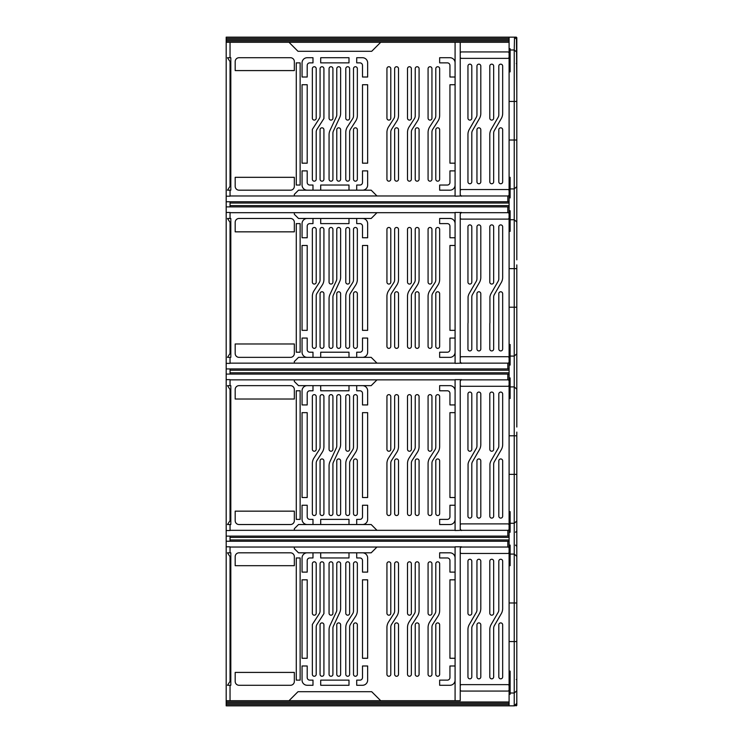 <?xml version="1.0" encoding="UTF-8"?>
<svg xmlns="http://www.w3.org/2000/svg" width="743" height="743" viewBox="0 0 743 743"><rect width="100%" height="100%" fill="white"/><g stroke="black" fill="none" stroke-linecap="round" stroke-linejoin="round"><path stroke-width="1.11" d="M516.812 478.093L516.812 520.982L514.24 523.267L510.125 523.267L510.125 532.248L509.094 532.248L509.094 641.553L516.812 641.553L516.812 556.368L516.812 599.257M514.509 705.841L509.094 705.85L509.094 641.553M509.094 532.248L509.094 37.15L226.188 37.15L226.188 39.723L509.094 39.723M509.094 602.972L516.812 602.972M509.094 435.797L516.812 435.797L516.812 556.368L514.24 554.083L514.24 693.015L510.125 693.015L510.125 671.133L509.094 671.133M516.812 435.797L516.812 432.082M516.812 310.918L516.812 389.193L514.24 386.908L514.24 474.378L516.812 474.378M509.094 268.622L514.24 268.622L514.24 356.092L516.812 353.807L516.812 264.907M516.812 143.743L516.812 222.018L514.24 219.733L514.24 268.622L516.812 268.622M509.094 101.447L514.24 101.447L514.24 188.917L516.812 186.632L516.812 52.214L514.24 49.985L514.24 101.447L516.812 101.447M516.812 97.732L516.812 37.661L516.301 37.15L516.301 38.181M516.812 645.268L516.784 703.686M514.24 705.85L514.24 693.015L516.812 690.786L516.812 703.277L514.24 705.85L516.812 705.339L516.812 641.553M509.094 565.683L510.125 565.683L510.125 554.083L514.24 554.083L514.24 474.378L509.094 474.378M509.094 545.102L510.125 545.102L510.125 554.083M509.094 398.508L510.125 398.508L510.125 386.908L514.24 386.908L514.24 356.092L510.125 356.092L510.125 344.492L509.094 344.492M510.125 523.267L510.125 511.667L509.094 511.667M509.094 377.927L510.125 377.927L510.125 386.908M510.125 356.092L510.125 365.073L509.094 365.073M509.094 307.203L516.812 307.203M509.094 231.333L510.125 231.333L510.125 219.733L514.24 219.733L514.24 188.917L510.125 188.917L510.125 177.317L509.094 177.317M509.094 210.752L510.125 210.752L510.125 219.733M510.125 188.917L510.125 197.898L509.094 197.898M509.094 140.028L516.812 140.028M514.509 37.159L514.24 49.985L510.125 49.985L510.125 71.867L509.094 71.867M509.094 48.722L510.125 48.722L510.125 49.985M509.094 694.278L510.125 694.278L510.125 693.015M509.094 705.85L226.188 705.85L226.188 39.723M516.812 50.013C516.812 35.803 516.812 35.803 516.812 50.013M516.784 39.314L514.24 37.15L516.301 37.15L509.094 37.15M516.812 594.205L516.812 556.368M516.812 520.982L516.812 483.145M516.812 692.987L516.812 650.32M516.812 427.03L516.812 389.193M516.812 353.807L516.812 315.97M516.812 259.855L516.812 222.018M516.812 186.632L516.812 148.795M516.812 92.68L516.469 37.559M471.805 628.225L471.805 676.919A1.932 1.932 0 0 1 469.873 678.842A1.932 1.932 0 0 1 467.951 676.919L467.951 629.6A10.291 10.291 0 0 1 469.325 624.454L476.263 612.446A5.145 5.145 0 0 0 476.95 609.873L476.95 561.179A1.932 1.932 0 0 1 478.882 559.247A1.932 1.932 0 0 1 480.805 561.179L480.805 608.498A10.291 10.291 0 0 1 479.43 613.644L472.492 625.652A5.145 5.145 0 0 0 471.805 628.225M509.094 552.179A1.282 1.282 0 0 1 507.813 553.461L461.514 553.461A1.282 1.282 0 0 1 460.233 552.179M460.233 685.919A1.282 1.282 0 0 1 461.514 684.628L507.813 684.628A1.282 1.282 0 0 1 509.094 685.919M476.95 624.835A1.932 1.932 0 0 1 478.882 622.903A1.932 1.932 0 0 1 480.805 624.835L480.805 676.919A1.932 1.932 0 0 1 478.882 678.842A1.932 1.932 0 0 1 476.95 676.919L476.95 624.835M494.355 625.652A5.145 5.145 0 0 0 493.668 628.225L493.668 676.919A1.932 1.932 0 0 1 491.736 678.842A1.932 1.932 0 0 1 489.804 676.919L489.804 629.6A10.291 10.291 0 0 1 491.188 624.454L498.116 612.446A5.145 5.145 0 0 0 498.813 609.873L498.813 561.179A1.932 1.932 0 0 1 500.736 559.247A1.932 1.932 0 0 1 502.667 561.179L502.667 608.498A10.291 10.291 0 0 1 501.293 613.644L494.355 625.652M498.813 676.919L498.813 624.835A1.932 1.932 0 0 1 500.736 622.903A1.932 1.932 0 0 1 502.667 624.835L502.667 676.919A1.932 1.932 0 0 1 500.736 678.842A1.932 1.932 0 0 1 498.813 676.919M471.805 613.263A1.932 1.932 0 0 1 469.873 615.185A1.932 1.932 0 0 1 467.951 613.263L467.951 561.179A1.932 1.932 0 0 1 469.873 559.247A1.932 1.932 0 0 1 471.805 561.179L471.805 613.263M489.804 613.263L489.804 561.179A1.932 1.932 0 0 1 491.736 559.247A1.932 1.932 0 0 1 493.668 561.179L493.668 613.263A1.932 1.932 0 0 1 491.736 615.185A1.932 1.932 0 0 1 489.804 613.263M455.087 700.705L455.087 546.811L461.514 546.811L460.233 548.12L460.233 700.705L226.188 700.705L460.233 700.705M509.094 689.773A1.282 1.282 0 0 1 507.813 691.064L461.514 691.064A1.282 1.282 0 0 1 460.233 689.773M226.188 546.811L230.042 546.811L230.042 552.82L227.469 552.82L230.042 556.674L230.042 681.415L227.469 685.278L230.042 685.278L230.042 700.705M455.087 665.988L449.942 665.988L449.942 677.56A2.573 2.573 0 0 1 447.37 680.133L439.652 680.133L439.652 685.278L449.942 685.278A5.145 5.145 0 0 0 455.087 680.133M356.714 685.278L362.5 685.278A5.145 5.145 0 0 0 367.646 680.133L367.646 665.988L362.5 665.988L362.5 677.56A2.573 2.573 0 0 1 359.928 680.133L356.714 680.133L356.714 685.278M320.707 685.278L348.996 685.278L348.996 680.133L320.707 680.133L320.707 685.278M307.203 685.278L312.989 685.278L312.989 680.133L309.775 680.133A2.573 2.573 0 0 1 307.203 677.56L307.203 665.988L302.057 665.988L302.057 680.133A5.145 5.145 0 0 0 307.203 685.278M239.042 685.278L290.485 685.278A3.854 3.854 0 0 0 294.339 681.415L294.339 672.415L235.187 672.415L235.187 681.415A3.854 3.854 0 0 0 239.042 685.278M230.042 685.278L230.813 685.278L230.813 552.82L230.042 552.82M230.042 547.034L455.087 547.034M461.514 546.811L461.514 547.034A1.282 1.282 0 0 0 460.233 548.315A1.282 1.282 0 0 1 461.514 547.034L507.813 547.034A1.282 1.282 0 0 1 509.094 548.315M226.188 541.248L509.094 541.248M230.042 541.248L230.042 536.102L226.188 536.102M509.094 536.102L230.042 536.102M226.188 379.636L230.042 379.636L230.042 385.645L230.813 385.645L230.813 524.53L230.042 524.53L230.042 530.539L226.188 530.539M507.813 536.102L507.813 530.316A1.282 1.282 0 0 0 509.094 529.035A1.282 1.282 0 0 1 507.813 530.316L461.514 530.316A1.282 1.282 0 0 1 460.233 529.035A1.282 1.282 0 0 0 461.514 530.316L455.087 530.539L455.087 379.636L461.514 379.636L460.233 380.945L460.233 529.23L461.514 530.539M455.087 530.316L230.042 530.316M312.989 385.645L312.989 390.79L309.775 390.79A2.573 2.573 0 0 0 307.203 393.363L307.203 404.935L302.057 404.935L302.057 390.79A5.145 5.145 0 0 1 307.203 385.645M320.707 385.645L320.707 390.79L348.996 390.79L348.996 385.645M356.714 385.645L356.714 390.79L359.928 390.79A2.573 2.573 0 0 1 362.5 393.363L362.5 404.935L367.646 404.935L367.646 390.79A5.145 5.145 0 0 0 362.5 385.645M455.087 404.935L449.942 404.935L449.942 393.363A2.573 2.573 0 0 0 447.37 390.79L439.652 390.79L439.652 385.645L449.942 385.645A5.145 5.145 0 0 1 455.087 390.79M455.087 412.653L449.942 412.653L449.942 497.522L455.087 497.522M455.087 505.24L449.942 505.24L449.942 516.812A2.573 2.573 0 0 1 447.37 519.385L439.652 519.385L439.652 524.53L449.942 524.53A5.145 5.145 0 0 0 455.087 519.385M356.714 524.53L356.714 519.385L359.928 519.385A2.573 2.573 0 0 0 362.5 516.812L362.5 505.24L367.646 505.24L367.646 519.385A5.145 5.145 0 0 1 362.5 524.53M348.996 524.53L348.996 519.385L320.707 519.385L320.707 524.53M312.989 524.53L312.989 519.385L309.775 519.385A2.573 2.573 0 0 1 307.203 516.812L307.203 505.24L302.057 505.24L302.057 519.385A5.145 5.145 0 0 0 307.203 524.53M330.031 461.477L336.3 448.038A5.145 5.145 0 0 0 336.783 445.865L336.783 396.576A1.932 1.932 0 0 1 338.706 394.644A1.932 1.932 0 0 1 340.638 396.576L340.638 444.351A10.291 10.291 0 0 1 339.672 448.698L333.403 462.137A5.145 5.145 0 0 0 332.92 464.31L332.92 513.599A1.932 1.932 0 0 1 330.988 515.531A1.932 1.932 0 0 1 329.065 513.599L329.065 465.824A10.291 10.291 0 0 1 330.031 461.477M336.783 460.874L336.783 513.599A1.932 1.932 0 0 0 338.706 515.531A1.932 1.932 0 0 0 340.638 513.599L340.638 460.874A1.932 1.932 0 0 0 338.706 458.942A1.932 1.932 0 0 0 336.783 460.874M290.485 524.53L239.042 524.53A3.854 3.854 0 0 1 235.187 520.676L235.187 511.156L294.339 511.156L294.339 520.676A3.854 3.854 0 0 1 290.485 524.53M235.187 399.019L294.339 399.019L294.339 389.499A3.854 3.854 0 0 0 290.485 385.645L239.042 385.645A3.854 3.854 0 0 0 235.187 389.499L235.187 399.019M316.202 449.301A1.932 1.932 0 0 1 314.27 451.233A1.932 1.932 0 0 1 312.348 449.301L312.348 396.576A1.932 1.932 0 0 1 314.27 394.644A1.932 1.932 0 0 1 316.202 396.576L316.202 449.301M320.066 460.874A1.932 1.932 0 0 1 321.988 458.942A1.932 1.932 0 0 1 323.92 460.874L323.92 513.599A1.932 1.932 0 0 1 321.988 515.531A1.932 1.932 0 0 1 320.066 513.599L320.066 460.874M317.02 460.381A5.145 5.145 0 0 0 316.202 463.168L316.202 513.599A1.932 1.932 0 0 1 314.27 515.531A1.932 1.932 0 0 1 312.348 513.599L312.348 463.548A10.291 10.291 0 0 1 313.983 457.985L319.249 449.794A5.145 5.145 0 0 0 320.066 447.007L320.066 396.576A1.932 1.932 0 0 1 321.988 394.644A1.932 1.932 0 0 1 323.92 396.576L323.92 446.627A10.291 10.291 0 0 1 322.286 452.19L317.02 460.381M302.057 412.653L302.057 497.522L307.203 497.522L307.203 412.653L302.057 412.653M362.5 412.653L362.5 497.522L367.646 497.522L367.646 412.653L362.5 412.653M350.455 460.381A5.145 5.145 0 0 0 349.637 463.168L349.637 513.599A1.932 1.932 0 0 1 347.705 515.531A1.932 1.932 0 0 1 345.783 513.599L345.783 463.548A10.291 10.291 0 0 1 347.418 457.985L352.684 449.794A5.145 5.145 0 0 0 353.501 447.007L353.501 396.576A1.932 1.932 0 0 1 355.423 394.644A1.932 1.932 0 0 1 357.355 396.576L357.355 446.627A10.291 10.291 0 0 1 355.721 452.19L350.455 460.381M353.501 460.874A1.932 1.932 0 0 1 355.423 458.942A1.932 1.932 0 0 1 357.355 460.874L357.355 513.599A1.932 1.932 0 0 1 355.423 515.531A1.932 1.932 0 0 1 353.501 513.599L353.501 460.874M391.607 460.381A5.145 5.145 0 0 0 390.79 463.168L390.79 513.599A1.932 1.932 0 0 1 388.858 515.531A1.932 1.932 0 0 1 386.936 513.599L386.936 463.548A10.291 10.291 0 0 1 388.561 457.985L393.827 449.794A5.145 5.145 0 0 0 394.644 447.007L394.644 396.576A1.932 1.932 0 0 1 396.576 394.644A1.932 1.932 0 0 1 398.508 396.576L398.508 446.627A10.291 10.291 0 0 1 396.873 452.19L391.607 460.381M394.644 460.874A1.932 1.932 0 0 1 396.576 458.942A1.932 1.932 0 0 1 398.508 460.874L398.508 513.599A1.932 1.932 0 0 1 396.576 515.531A1.932 1.932 0 0 1 394.644 513.599L394.644 460.874M412.179 460.381A5.145 5.145 0 0 0 411.362 463.168L411.362 513.599A1.932 1.932 0 0 1 409.439 515.531A1.932 1.932 0 0 1 407.508 513.599L407.508 463.548A10.291 10.291 0 0 1 409.142 457.985L414.408 449.794A5.145 5.145 0 0 0 415.226 447.007L415.226 396.576A1.932 1.932 0 0 1 417.148 394.644A1.932 1.932 0 0 1 419.08 396.576L419.08 446.627A10.291 10.291 0 0 1 417.445 452.19L412.179 460.381M415.226 460.874A1.932 1.932 0 0 1 417.148 458.942A1.932 1.932 0 0 1 419.08 460.874L419.08 513.599A1.932 1.932 0 0 1 417.148 515.531A1.932 1.932 0 0 1 415.226 513.599L415.226 460.874M432.76 460.381A5.145 5.145 0 0 0 431.943 463.168L431.943 513.599A1.932 1.932 0 0 1 430.011 515.531A1.932 1.932 0 0 1 428.079 513.599L428.079 463.548A10.291 10.291 0 0 1 429.714 457.985L434.98 449.794A5.145 5.145 0 0 0 435.797 447.007L435.797 396.576A1.932 1.932 0 0 1 437.729 394.644A1.932 1.932 0 0 1 439.652 396.576L439.652 446.627A10.291 10.291 0 0 1 438.026 452.19L432.76 460.381M435.797 460.874L435.797 513.599A1.932 1.932 0 0 0 437.729 515.531A1.932 1.932 0 0 0 439.652 513.599L439.652 460.874A1.932 1.932 0 0 0 437.729 458.942A1.932 1.932 0 0 0 435.797 460.874M349.637 449.301A1.932 1.932 0 0 1 347.705 451.233A1.932 1.932 0 0 1 345.783 449.301L345.783 396.576A1.932 1.932 0 0 1 347.705 394.644A1.932 1.932 0 0 1 349.637 396.576L349.637 449.301M390.79 449.301A1.932 1.932 0 0 1 388.858 451.233A1.932 1.932 0 0 1 386.936 449.301L386.936 396.576A1.932 1.932 0 0 1 388.858 394.644A1.932 1.932 0 0 1 390.79 396.576L390.79 449.301M411.362 449.301A1.932 1.932 0 0 1 409.439 451.233A1.932 1.932 0 0 1 407.508 449.301L407.508 396.576A1.932 1.932 0 0 1 409.439 394.644A1.932 1.932 0 0 1 411.362 396.576L411.362 449.301M431.943 449.301A1.932 1.932 0 0 1 430.011 451.233A1.932 1.932 0 0 1 428.079 449.301L428.079 396.576A1.932 1.932 0 0 1 430.011 394.644A1.932 1.932 0 0 1 431.943 396.576L431.943 449.301M329.065 396.576L329.065 449.301A1.932 1.932 0 0 0 330.988 451.233A1.932 1.932 0 0 0 332.92 449.301L332.92 396.576A1.932 1.932 0 0 0 330.988 394.644A1.932 1.932 0 0 0 329.065 396.576M376.97 530.316L371.184 524.53L298.51 524.53L294.339 528.7L294.339 530.316M230.042 385.645L227.469 385.645L230.042 389.499L230.042 520.676L227.469 524.53L230.042 524.53M294.339 379.859L294.339 381.475L298.51 385.645L371.184 385.645L376.97 379.859M509.094 385.004A1.282 1.282 0 0 1 507.813 386.286L461.514 386.286A1.282 1.282 0 0 1 460.233 385.004M460.233 525.171A1.282 1.282 0 0 1 461.514 523.889L507.813 523.889A1.282 1.282 0 0 1 509.094 525.171M471.805 489.804L471.805 464.087A5.145 5.145 0 0 1 472.492 461.691L479.43 449.682A10.291 10.291 0 0 0 480.805 444.537L480.805 394.004A1.932 1.932 0 0 0 478.882 392.072A1.932 1.932 0 0 0 476.95 394.004L476.95 445.911A5.145 5.145 0 0 1 476.263 448.484L469.325 460.493A10.291 10.291 0 0 0 468.062 464.087L468.062 489.804A10.291 10.291 0 0 0 467.951 491.355L467.951 516.171A1.932 1.932 0 0 0 469.873 518.103A1.932 1.932 0 0 0 471.805 516.171L471.805 489.981A5.145 5.145 0 0 1 471.805 489.804M476.95 460.874A1.932 1.932 0 0 1 478.882 458.942A1.932 1.932 0 0 1 480.805 460.874L480.805 516.171A1.932 1.932 0 0 1 478.882 518.103A1.932 1.932 0 0 1 476.95 516.171L476.95 460.874M493.668 489.804L493.668 464.087A5.145 5.145 0 0 1 494.355 461.691L501.293 449.682A10.291 10.291 0 0 0 502.667 444.537L502.667 394.004A1.932 1.932 0 0 0 500.736 392.072A1.932 1.932 0 0 0 498.813 394.004L498.813 445.911A5.145 5.145 0 0 1 498.116 448.484L491.188 460.493A10.291 10.291 0 0 0 489.925 464.087L489.925 489.804A10.291 10.291 0 0 0 489.804 491.355L489.804 516.171A1.932 1.932 0 0 0 491.736 518.103A1.932 1.932 0 0 0 493.668 516.171L493.668 489.981A5.145 5.145 0 0 1 493.668 489.804M498.813 460.874L498.813 516.171A1.932 1.932 0 0 0 500.736 518.103A1.932 1.932 0 0 0 502.667 516.171L502.667 460.874A1.932 1.932 0 0 0 500.736 458.942A1.932 1.932 0 0 0 498.813 460.874M471.805 449.301A1.932 1.932 0 0 1 469.873 451.233A1.932 1.932 0 0 1 467.951 449.301L467.951 394.004A1.932 1.932 0 0 1 469.873 392.072A1.932 1.932 0 0 1 471.805 394.004L471.805 449.301M493.668 449.301A1.932 1.932 0 0 1 491.736 451.233A1.932 1.932 0 0 1 489.804 449.301L489.804 394.004A1.932 1.932 0 0 1 491.736 392.072A1.932 1.932 0 0 1 493.668 394.004L493.668 449.301M461.514 379.636L461.514 379.859A1.282 1.282 0 0 0 460.233 381.14A1.282 1.282 0 0 1 461.514 379.859L507.813 379.859A1.282 1.282 0 0 1 509.094 381.14M230.042 379.859L455.087 379.859M226.188 374.073L509.094 374.073M230.042 374.073L230.042 368.927L226.188 368.927M509.094 368.927L230.042 368.927M226.188 212.461L230.042 212.461L230.042 218.47L230.813 218.47L230.813 357.355L230.042 357.355L230.042 363.364L226.188 363.364M507.813 368.927L507.813 363.141A1.282 1.282 0 0 0 509.094 361.86A1.282 1.282 0 0 1 507.813 363.141L461.514 363.141A1.282 1.282 0 0 1 460.233 361.86A1.282 1.282 0 0 0 461.514 363.141L455.087 363.364L455.087 212.461L461.514 212.461L460.233 213.77L460.233 362.055L461.514 363.364M455.087 363.141L230.042 363.141M312.989 218.47L312.989 223.615L309.775 223.615A2.573 2.573 0 0 0 307.203 226.188L307.203 237.76L302.057 237.76L302.057 223.615A5.145 5.145 0 0 1 307.203 218.47M320.707 218.47L320.707 223.615L348.996 223.615L348.996 218.47M356.714 218.47L356.714 223.615L359.928 223.615A2.573 2.573 0 0 1 362.5 226.188L362.5 237.76L367.646 237.76L367.646 223.615A5.145 5.145 0 0 0 362.5 218.47M455.087 237.76L449.942 237.76L449.942 226.188A2.573 2.573 0 0 0 447.37 223.615L439.652 223.615L439.652 218.47L449.942 218.47A5.145 5.145 0 0 1 455.087 223.615M455.087 245.478L449.942 245.478L449.942 330.347L455.087 330.347M455.087 338.065L449.942 338.065L449.942 349.637A2.573 2.573 0 0 1 447.37 352.21L439.652 352.21L439.652 357.355L449.942 357.355A5.145 5.145 0 0 0 455.087 352.21M356.714 357.355L356.714 352.21L359.928 352.21A2.573 2.573 0 0 0 362.5 349.637L362.5 338.065L367.646 338.065L367.646 352.21A5.145 5.145 0 0 1 362.5 357.355M348.996 357.355L348.996 352.21L320.707 352.21L320.707 357.355M312.989 357.355L312.989 352.21L309.775 352.21A2.573 2.573 0 0 1 307.203 349.637L307.203 338.065L302.057 338.065L302.057 352.21A5.145 5.145 0 0 0 307.203 357.355M330.031 294.302L336.3 280.863A5.145 5.145 0 0 0 336.783 278.69L336.783 229.401A1.932 1.932 0 0 1 338.706 227.469A1.932 1.932 0 0 1 340.638 229.401L340.638 277.176A10.291 10.291 0 0 1 339.672 281.523L333.403 294.962A5.145 5.145 0 0 0 332.92 297.135L332.92 346.424A1.932 1.932 0 0 1 330.988 348.356A1.932 1.932 0 0 1 329.065 346.424L329.065 298.649A10.291 10.291 0 0 1 330.031 294.302M336.783 293.699L336.783 346.424A1.932 1.932 0 0 0 338.706 348.356A1.932 1.932 0 0 0 340.638 346.424L340.638 293.699A1.932 1.932 0 0 0 338.706 291.767A1.932 1.932 0 0 0 336.783 293.699M290.485 357.355L239.042 357.355A3.854 3.854 0 0 1 235.187 353.501L235.187 343.981L294.339 343.981L294.339 353.501A3.854 3.854 0 0 1 290.485 357.355M235.187 231.844L294.339 231.844L294.339 222.324A3.854 3.854 0 0 0 290.485 218.47L239.042 218.47A3.854 3.854 0 0 0 235.187 222.324L235.187 231.844M316.202 282.126A1.932 1.932 0 0 1 314.27 284.058A1.932 1.932 0 0 1 312.348 282.126L312.348 229.401A1.932 1.932 0 0 1 314.27 227.469A1.932 1.932 0 0 1 316.202 229.401L316.202 282.126M320.066 293.699A1.932 1.932 0 0 1 321.988 291.767A1.932 1.932 0 0 1 323.92 293.699L323.92 346.424A1.932 1.932 0 0 1 321.988 348.356A1.932 1.932 0 0 1 320.066 346.424L320.066 293.699M317.02 293.206A5.145 5.145 0 0 0 316.202 295.993L316.202 346.424A1.932 1.932 0 0 1 314.27 348.356A1.932 1.932 0 0 1 312.348 346.424L312.348 296.373A10.291 10.291 0 0 1 313.983 290.81L319.249 282.619A5.145 5.145 0 0 0 320.066 279.832L320.066 229.401A1.932 1.932 0 0 1 321.988 227.469A1.932 1.932 0 0 1 323.92 229.401L323.92 279.452A10.291 10.291 0 0 1 322.286 285.015L317.02 293.206M302.057 245.478L302.057 330.347L307.203 330.347L307.203 245.478L302.057 245.478M362.5 245.478L362.5 330.347L367.646 330.347L367.646 245.478L362.5 245.478M350.455 293.206A5.145 5.145 0 0 0 349.637 295.993L349.637 346.424A1.932 1.932 0 0 1 347.705 348.356A1.932 1.932 0 0 1 345.783 346.424L345.783 296.373A10.291 10.291 0 0 1 347.418 290.81L352.684 282.619A5.145 5.145 0 0 0 353.501 279.832L353.501 229.401A1.932 1.932 0 0 1 355.423 227.469A1.932 1.932 0 0 1 357.355 229.401L357.355 279.452A10.291 10.291 0 0 1 355.721 285.015L350.455 293.206M353.501 293.699A1.932 1.932 0 0 1 355.423 291.767A1.932 1.932 0 0 1 357.355 293.699L357.355 346.424A1.932 1.932 0 0 1 355.423 348.356A1.932 1.932 0 0 1 353.501 346.424L353.501 293.699M391.607 293.206A5.145 5.145 0 0 0 390.79 295.993L390.79 346.424A1.932 1.932 0 0 1 388.858 348.356A1.932 1.932 0 0 1 386.936 346.424L386.936 296.373A10.291 10.291 0 0 1 388.561 290.81L393.827 282.619A5.145 5.145 0 0 0 394.644 279.832L394.644 229.401A1.932 1.932 0 0 1 396.576 227.469A1.932 1.932 0 0 1 398.508 229.401L398.508 279.452A10.291 10.291 0 0 1 396.873 285.015L391.607 293.206M394.644 293.699A1.932 1.932 0 0 1 396.576 291.767A1.932 1.932 0 0 1 398.508 293.699L398.508 346.424A1.932 1.932 0 0 1 396.576 348.356A1.932 1.932 0 0 1 394.644 346.424L394.644 293.699M412.179 293.206A5.145 5.145 0 0 0 411.362 295.993L411.362 346.424A1.932 1.932 0 0 1 409.439 348.356A1.932 1.932 0 0 1 407.508 346.424L407.508 296.373A10.291 10.291 0 0 1 409.142 290.81L414.408 282.619A5.145 5.145 0 0 0 415.226 279.832L415.226 229.401A1.932 1.932 0 0 1 417.148 227.469A1.932 1.932 0 0 1 419.08 229.401L419.08 279.452A10.291 10.291 0 0 1 417.445 285.015L412.179 293.206M415.226 293.699A1.932 1.932 0 0 1 417.148 291.767A1.932 1.932 0 0 1 419.08 293.699L419.08 346.424A1.932 1.932 0 0 1 417.148 348.356A1.932 1.932 0 0 1 415.226 346.424L415.226 293.699M432.76 293.206A5.145 5.145 0 0 0 431.943 295.993L431.943 346.424A1.932 1.932 0 0 1 430.011 348.356A1.932 1.932 0 0 1 428.079 346.424L428.079 296.373A10.291 10.291 0 0 1 429.714 290.81L434.98 282.619A5.145 5.145 0 0 0 435.797 279.832L435.797 229.401A1.932 1.932 0 0 1 437.729 227.469A1.932 1.932 0 0 1 439.652 229.401L439.652 279.452A10.291 10.291 0 0 1 438.026 285.015L432.76 293.206M435.797 293.699L435.797 346.424A1.932 1.932 0 0 0 437.729 348.356A1.932 1.932 0 0 0 439.652 346.424L439.652 293.699A1.932 1.932 0 0 0 437.729 291.767A1.932 1.932 0 0 0 435.797 293.699M349.637 282.126A1.932 1.932 0 0 1 347.705 284.058A1.932 1.932 0 0 1 345.783 282.126L345.783 229.401A1.932 1.932 0 0 1 347.705 227.469A1.932 1.932 0 0 1 349.637 229.401L349.637 282.126M390.79 282.126A1.932 1.932 0 0 1 388.858 284.058A1.932 1.932 0 0 1 386.936 282.126L386.936 229.401A1.932 1.932 0 0 1 388.858 227.469A1.932 1.932 0 0 1 390.79 229.401L390.79 282.126M411.362 282.126A1.932 1.932 0 0 1 409.439 284.058A1.932 1.932 0 0 1 407.508 282.126L407.508 229.401A1.932 1.932 0 0 1 409.439 227.469A1.932 1.932 0 0 1 411.362 229.401L411.362 282.126M431.943 282.126A1.932 1.932 0 0 1 430.011 284.058A1.932 1.932 0 0 1 428.079 282.126L428.079 229.401A1.932 1.932 0 0 1 430.011 227.469A1.932 1.932 0 0 1 431.943 229.401L431.943 282.126M329.065 229.401L329.065 282.126A1.932 1.932 0 0 0 330.988 284.058A1.932 1.932 0 0 0 332.92 282.126L332.92 229.401A1.932 1.932 0 0 0 330.988 227.469A1.932 1.932 0 0 0 329.065 229.401M376.97 363.141L371.184 357.355L298.51 357.355L294.339 361.525L294.339 363.141M230.042 218.47L227.469 218.47L230.042 222.324L230.042 353.501L227.469 357.355L230.042 357.355M294.339 212.684L294.339 214.3L298.51 218.47L371.184 218.47L376.97 212.684M509.094 217.829A1.282 1.282 0 0 1 507.813 219.111L461.514 219.111A1.282 1.282 0 0 1 460.233 217.829M460.233 357.996A1.282 1.282 0 0 1 461.514 356.714L507.813 356.714A1.282 1.282 0 0 1 509.094 357.996M471.805 322.629L471.805 296.912A5.145 5.145 0 0 1 472.492 294.516L479.43 282.507A10.291 10.291 0 0 0 480.805 277.362L480.805 226.829A1.932 1.932 0 0 0 478.882 224.897A1.932 1.932 0 0 0 476.95 226.829L476.95 278.736A5.145 5.145 0 0 1 476.263 281.309L469.325 293.318A10.291 10.291 0 0 0 468.062 296.912L468.062 322.629A10.291 10.291 0 0 0 467.951 324.18L467.951 348.996A1.932 1.932 0 0 0 469.873 350.928A1.932 1.932 0 0 0 471.805 348.996L471.805 322.806A5.145 5.145 0 0 1 471.805 322.629M476.95 293.699A1.932 1.932 0 0 1 478.882 291.767A1.932 1.932 0 0 1 480.805 293.699L480.805 348.996A1.932 1.932 0 0 1 478.882 350.928A1.932 1.932 0 0 1 476.95 348.996L476.95 293.699M493.668 322.629L493.668 296.912A5.145 5.145 0 0 1 494.355 294.516L501.293 282.507A10.291 10.291 0 0 0 502.667 277.362L502.667 226.829A1.932 1.932 0 0 0 500.736 224.897A1.932 1.932 0 0 0 498.813 226.829L498.813 278.736A5.145 5.145 0 0 1 498.116 281.309L491.188 293.318A10.291 10.291 0 0 0 489.925 296.912L489.925 322.629A10.291 10.291 0 0 0 489.804 324.18L489.804 348.996A1.932 1.932 0 0 0 491.736 350.928A1.932 1.932 0 0 0 493.668 348.996L493.668 322.806A5.145 5.145 0 0 1 493.668 322.629M498.813 293.699L498.813 348.996A1.932 1.932 0 0 0 500.736 350.928A1.932 1.932 0 0 0 502.667 348.996L502.667 293.699A1.932 1.932 0 0 0 500.736 291.767A1.932 1.932 0 0 0 498.813 293.699M471.805 282.126A1.932 1.932 0 0 1 469.873 284.058A1.932 1.932 0 0 1 467.951 282.126L467.951 226.829A1.932 1.932 0 0 1 469.873 224.897A1.932 1.932 0 0 1 471.805 226.829L471.805 282.126M493.668 282.126A1.932 1.932 0 0 1 491.736 284.058A1.932 1.932 0 0 1 489.804 282.126L489.804 226.829A1.932 1.932 0 0 1 491.736 224.897A1.932 1.932 0 0 1 493.668 226.829L493.668 282.126M461.514 212.461L461.514 212.684A1.282 1.282 0 0 0 460.233 213.965A1.282 1.282 0 0 1 461.514 212.684L507.813 212.684A1.282 1.282 0 0 1 509.094 213.965M230.042 212.684L455.087 212.684M226.188 206.898L509.094 206.898M230.042 206.898L230.042 201.752L226.188 201.752M509.094 201.752L230.042 201.752M230.042 42.295L230.042 57.722L230.813 57.722L230.813 190.18L230.042 190.18L230.042 196.189L226.188 196.189M507.813 201.752L507.813 195.966A1.282 1.282 0 0 0 509.094 194.685A1.282 1.282 0 0 1 507.813 195.966L461.514 195.966A1.282 1.282 0 0 1 460.233 194.685A1.282 1.282 0 0 0 461.514 195.966L455.087 196.189L455.087 42.295M455.087 195.966L230.042 195.966M455.087 77.012L449.942 77.012L449.942 65.44A2.573 2.573 0 0 0 447.37 62.867L439.652 62.867L439.652 57.722L449.942 57.722A5.145 5.145 0 0 1 455.087 62.867M455.087 84.73L449.942 84.73L449.942 163.172L455.087 163.172M455.087 170.89L449.942 170.89L449.942 182.462A2.573 2.573 0 0 1 447.37 185.035L439.652 185.035L439.652 190.18L449.942 190.18A5.145 5.145 0 0 0 455.087 185.035M356.714 190.18L356.714 185.035L359.928 185.035A2.573 2.573 0 0 0 362.5 182.462L362.5 170.89L367.646 170.89L367.646 185.035A5.145 5.145 0 0 1 362.5 190.18M348.996 190.18L348.996 185.035L320.707 185.035L320.707 190.18M312.989 190.18L312.989 185.035L309.775 185.035A2.573 2.573 0 0 1 307.203 182.462L307.203 170.89L302.057 170.89L302.057 185.035A5.145 5.145 0 0 0 307.203 190.18M330.031 130.341L336.3 116.911A5.145 5.145 0 0 0 336.783 114.728L336.783 68.653A1.932 1.932 0 0 1 338.706 66.731A1.932 1.932 0 0 1 340.638 68.653L340.638 113.215A10.291 10.291 0 0 1 339.672 117.561L333.403 131A5.145 5.145 0 0 0 332.92 133.173L332.92 179.249A1.932 1.932 0 0 1 330.988 181.181A1.932 1.932 0 0 1 329.065 179.249L329.065 134.687A10.291 10.291 0 0 1 330.031 130.341M336.783 129.737L336.783 179.249A1.932 1.932 0 0 0 338.706 181.181A1.932 1.932 0 0 0 340.638 179.249L340.638 129.737A1.932 1.932 0 0 0 338.706 127.815A1.932 1.932 0 0 0 336.783 129.737M290.485 190.18L239.042 190.18A3.854 3.854 0 0 1 235.187 186.326L235.187 177.317L294.339 177.317L294.339 186.326A3.854 3.854 0 0 1 290.485 190.18M235.187 70.585L294.339 70.585L294.339 61.585A3.854 3.854 0 0 0 290.485 57.722L239.042 57.722A3.854 3.854 0 0 0 235.187 61.585L235.187 70.585M302.057 62.867A5.145 5.145 0 0 1 307.203 57.722L312.989 57.722L312.989 62.867L309.775 62.867A2.573 2.573 0 0 0 307.203 65.44L307.203 77.012L302.057 77.012L302.057 62.867M312.348 68.653L312.348 118.165A1.932 1.932 0 0 0 314.27 120.097A1.932 1.932 0 0 0 316.202 118.165L316.202 68.653A1.932 1.932 0 0 0 314.27 66.731A1.932 1.932 0 0 0 312.348 68.653M320.066 129.737L320.066 179.249A1.932 1.932 0 0 0 321.988 181.181A1.932 1.932 0 0 0 323.92 179.249L323.92 129.737A1.932 1.932 0 0 0 321.988 127.815A1.932 1.932 0 0 0 320.066 129.737M312.348 129.384L312.348 179.249A1.932 1.932 0 0 0 314.27 181.181A1.932 1.932 0 0 0 316.202 179.249L316.202 132.031A5.145 5.145 0 0 1 317.02 129.254L323.92 118.518L323.92 68.653A1.932 1.932 0 0 0 321.988 66.731A1.932 1.932 0 0 0 320.066 68.653L320.066 115.871A5.145 5.145 0 0 1 319.249 118.657L312.348 129.384M302.057 84.73L302.057 163.172L307.203 163.172L307.203 84.73L302.057 84.73M320.707 62.867L348.996 62.867L348.996 57.722L320.707 57.722L320.707 62.867M345.783 132.412L345.783 179.249A1.932 1.932 0 0 0 347.705 181.181A1.932 1.932 0 0 0 349.637 179.249L349.637 132.031A5.145 5.145 0 0 1 350.455 129.254L355.721 121.053A10.291 10.291 0 0 0 357.355 115.499L357.355 68.653A1.932 1.932 0 0 0 355.423 66.731A1.932 1.932 0 0 0 353.501 68.653L353.501 115.871A5.145 5.145 0 0 1 352.684 118.657L347.418 126.849A10.291 10.291 0 0 0 345.783 132.412M353.501 129.737L353.501 179.249A1.932 1.932 0 0 0 355.423 181.181A1.932 1.932 0 0 0 357.355 179.249L357.355 129.737A1.932 1.932 0 0 0 355.423 127.815A1.932 1.932 0 0 0 353.501 129.737M362.5 84.73L362.5 163.172L367.646 163.172L367.646 84.73L362.5 84.73M386.936 132.412L386.936 179.249A1.932 1.932 0 0 0 388.858 181.181A1.932 1.932 0 0 0 390.79 179.249L390.79 132.031A5.145 5.145 0 0 1 391.607 129.254L396.873 121.053A10.291 10.291 0 0 0 398.508 115.499L398.508 68.653A1.932 1.932 0 0 0 396.576 66.731A1.932 1.932 0 0 0 394.644 68.653L394.644 115.871A5.145 5.145 0 0 1 393.827 118.657L388.561 126.849A10.291 10.291 0 0 0 386.936 132.412M394.644 129.737L394.644 179.249A1.932 1.932 0 0 0 396.576 181.181A1.932 1.932 0 0 0 398.508 179.249L398.508 129.737A1.932 1.932 0 0 0 396.576 127.815A1.932 1.932 0 0 0 394.644 129.737M407.508 132.412L407.508 179.249A1.932 1.932 0 0 0 409.439 181.181A1.932 1.932 0 0 0 411.362 179.249L411.362 132.031A5.145 5.145 0 0 1 412.179 129.254L417.445 121.053A10.291 10.291 0 0 0 419.08 115.499L419.08 68.653A1.932 1.932 0 0 0 417.148 66.731A1.932 1.932 0 0 0 415.226 68.653L415.226 115.871A5.145 5.145 0 0 1 414.408 118.657L409.142 126.849A10.291 10.291 0 0 0 407.508 132.412M415.226 129.737L415.226 179.249A1.932 1.932 0 0 0 417.148 181.181A1.932 1.932 0 0 0 419.08 179.249L419.08 129.737A1.932 1.932 0 0 0 417.148 127.815A1.932 1.932 0 0 0 415.226 129.737M428.079 132.412L428.079 179.249A1.932 1.932 0 0 0 430.011 181.181A1.932 1.932 0 0 0 431.943 179.249L431.943 132.031A5.145 5.145 0 0 1 432.76 129.254L438.026 121.053A10.291 10.291 0 0 0 439.652 115.499L439.652 68.653A1.932 1.932 0 0 0 437.729 66.731A1.932 1.932 0 0 0 435.797 68.653L435.797 115.871A5.145 5.145 0 0 1 434.98 118.657L429.714 126.849A10.291 10.291 0 0 0 428.079 132.412M435.797 129.737L435.797 179.249A1.932 1.932 0 0 0 437.729 181.181A1.932 1.932 0 0 0 439.652 179.249L439.652 129.737A1.932 1.932 0 0 0 437.729 127.815A1.932 1.932 0 0 0 435.797 129.737M345.783 68.653L345.783 118.165A1.932 1.932 0 0 0 347.705 120.097A1.932 1.932 0 0 0 349.637 118.165L349.637 68.653A1.932 1.932 0 0 0 347.705 66.731A1.932 1.932 0 0 0 345.783 68.653M386.936 68.653L386.936 118.165A1.932 1.932 0 0 0 388.858 120.097A1.932 1.932 0 0 0 390.79 118.165L390.79 68.653A1.932 1.932 0 0 0 388.858 66.731A1.932 1.932 0 0 0 386.936 68.653M407.508 68.653L407.508 118.165A1.932 1.932 0 0 0 409.439 120.097A1.932 1.932 0 0 0 411.362 118.165L411.362 68.653A1.932 1.932 0 0 0 409.439 66.731A1.932 1.932 0 0 0 407.508 68.653M428.079 68.653L428.079 118.165A1.932 1.932 0 0 0 430.011 120.097A1.932 1.932 0 0 0 431.943 118.165L431.943 68.653A1.932 1.932 0 0 0 430.011 66.731A1.932 1.932 0 0 0 428.079 68.653M362.5 65.44A2.573 2.573 0 0 0 359.928 62.867L356.714 62.867L356.714 57.722L362.5 57.722A5.145 5.145 0 0 1 367.646 62.867L367.646 77.012L362.5 77.012L362.5 65.44M329.065 68.653L329.065 118.165A1.932 1.932 0 0 0 330.988 120.097A1.932 1.932 0 0 0 332.92 118.165L332.92 68.653A1.932 1.932 0 0 0 330.988 66.731A1.932 1.932 0 0 0 329.065 68.653M376.97 195.966L371.184 190.18L298.51 190.18L294.339 194.35L294.339 195.966M230.042 57.722L227.469 57.722L230.042 61.585L230.042 186.326L227.469 190.18L230.042 190.18M460.233 42.295L460.233 194.88L461.514 196.189M509.094 57.081A1.282 1.282 0 0 1 507.813 58.372L461.514 58.372A1.282 1.282 0 0 1 460.233 57.081M460.233 190.821A1.282 1.282 0 0 1 461.514 189.539L507.813 189.539A1.282 1.282 0 0 1 509.094 190.821M476.95 129.737L476.95 181.821A1.932 1.932 0 0 0 478.882 183.753A1.932 1.932 0 0 0 480.805 181.821L480.805 129.737A1.932 1.932 0 0 0 478.882 127.815A1.932 1.932 0 0 0 476.95 129.737M489.804 134.502L489.804 181.821A1.932 1.932 0 0 0 491.736 183.753A1.932 1.932 0 0 0 493.668 181.821L493.668 133.127A5.145 5.145 0 0 1 494.355 130.554L501.293 118.546A10.291 10.291 0 0 0 502.667 113.4L502.667 66.081A1.932 1.932 0 0 0 500.736 64.158A1.932 1.932 0 0 0 498.813 66.081L498.813 114.775A5.145 5.145 0 0 1 498.116 117.348L491.188 129.356A10.291 10.291 0 0 0 489.804 134.502M498.813 129.737L498.813 181.821A1.932 1.932 0 0 0 500.736 183.753A1.932 1.932 0 0 0 502.667 181.821L502.667 129.737A1.932 1.932 0 0 0 500.736 127.815A1.932 1.932 0 0 0 498.813 129.737M467.951 134.502L467.951 181.821A1.932 1.932 0 0 0 469.873 183.753A1.932 1.932 0 0 0 471.805 181.821L471.805 133.127A5.145 5.145 0 0 1 472.492 130.554L479.43 118.546A10.291 10.291 0 0 0 480.805 113.4L480.805 66.081A1.932 1.932 0 0 0 478.882 64.158A1.932 1.932 0 0 0 476.95 66.081L476.95 114.775A5.145 5.145 0 0 1 476.263 117.348L469.325 129.356A10.291 10.291 0 0 0 467.951 134.502M467.951 66.081L467.951 118.165A1.932 1.932 0 0 0 469.873 120.097A1.932 1.932 0 0 0 471.805 118.165L471.805 66.081A1.932 1.932 0 0 0 469.873 64.158A1.932 1.932 0 0 0 467.951 66.081M489.804 66.081L489.804 118.165A1.932 1.932 0 0 0 491.736 120.097A1.932 1.932 0 0 0 493.668 118.165L493.668 66.081A1.932 1.932 0 0 0 491.736 64.158A1.932 1.932 0 0 0 489.804 66.081M460.233 53.227A1.282 1.282 0 0 1 461.514 51.936L507.813 51.936A1.282 1.282 0 0 1 509.094 53.227M226.188 42.295L509.094 42.295M288.999 42.295L297.999 51.295L371.704 51.295L380.704 42.295M296.271 62.867L296.271 185.035L300.126 185.035L300.126 62.867L296.271 62.867M300.126 223.615L296.271 223.615L296.271 352.21L300.126 352.21L300.126 223.615M300.126 390.79L296.271 390.79L296.271 519.385L300.126 519.385L300.126 390.79M312.989 552.82L312.989 557.965L309.775 557.965A2.573 2.573 0 0 0 307.203 560.538L307.203 572.11L302.057 572.11L302.057 557.965A5.145 5.145 0 0 1 307.203 552.82M348.996 552.82L348.996 557.965L320.707 557.965L320.707 552.82M362.5 552.82A5.145 5.145 0 0 1 367.646 557.965L367.646 572.11L362.5 572.11L362.5 560.538A2.573 2.573 0 0 0 359.928 557.965L356.714 557.965L356.714 552.82M455.087 572.11L449.942 572.11L449.942 560.538A2.573 2.573 0 0 0 447.37 557.965L439.652 557.965L439.652 552.82L449.942 552.82A5.145 5.145 0 0 1 455.087 557.965M455.087 658.27L449.942 658.27L449.942 579.828L455.087 579.828M330.031 625.439L336.3 612A5.145 5.145 0 0 0 336.783 609.827L336.783 563.751A1.932 1.932 0 0 1 338.706 561.819A1.932 1.932 0 0 1 340.638 563.751L340.638 608.313A10.291 10.291 0 0 1 339.672 612.659L333.403 626.089A5.145 5.145 0 0 0 332.92 628.272L332.92 674.347A1.932 1.932 0 0 1 330.988 676.269A1.932 1.932 0 0 1 329.065 674.347L329.065 629.785A10.291 10.291 0 0 1 330.031 625.439M336.783 674.347L336.783 624.835A1.932 1.932 0 0 1 338.706 622.903A1.932 1.932 0 0 1 340.638 624.835L340.638 674.347A1.932 1.932 0 0 1 338.706 676.269A1.932 1.932 0 0 1 336.783 674.347M329.065 613.263L329.065 563.751A1.932 1.932 0 0 1 330.988 561.819A1.932 1.932 0 0 1 332.92 563.751L332.92 613.263A1.932 1.932 0 0 1 330.988 615.185A1.932 1.932 0 0 1 329.065 613.263M316.202 613.263A1.932 1.932 0 0 1 314.27 615.185A1.932 1.932 0 0 1 312.348 613.263L312.348 563.751A1.932 1.932 0 0 1 314.27 561.819A1.932 1.932 0 0 1 316.202 563.751L316.202 613.263M320.066 624.835A1.932 1.932 0 0 1 321.988 622.903A1.932 1.932 0 0 1 323.92 624.835L323.92 674.347A1.932 1.932 0 0 1 321.988 676.269A1.932 1.932 0 0 1 320.066 674.347L320.066 624.835M317.02 624.343A5.145 5.145 0 0 0 316.202 627.129L316.202 674.347A1.932 1.932 0 0 1 314.27 676.269A1.932 1.932 0 0 1 312.348 674.347L312.348 624.482L319.249 613.746A5.145 5.145 0 0 0 320.066 610.969L320.066 563.751A1.932 1.932 0 0 1 321.988 561.819A1.932 1.932 0 0 1 323.92 563.751L323.92 613.616L317.02 624.343M302.057 579.828L307.203 579.828L307.203 658.27L302.057 658.27L302.057 579.828M350.455 624.343A5.145 5.145 0 0 0 349.637 627.129L349.637 674.347A1.932 1.932 0 0 1 347.705 676.269A1.932 1.932 0 0 1 345.783 674.347L345.783 627.501A10.291 10.291 0 0 1 347.418 621.947L352.684 613.746A5.145 5.145 0 0 0 353.501 610.969L353.501 563.751A1.932 1.932 0 0 1 355.423 561.819A1.932 1.932 0 0 1 357.355 563.751L357.355 610.588A10.291 10.291 0 0 1 355.721 616.151L350.455 624.343M353.501 624.835A1.932 1.932 0 0 1 355.423 622.903A1.932 1.932 0 0 1 357.355 624.835L357.355 674.347A1.932 1.932 0 0 1 355.423 676.269A1.932 1.932 0 0 1 353.501 674.347L353.501 624.835M362.5 579.828L367.646 579.828L367.646 658.27L362.5 658.27L362.5 579.828M391.607 624.343A5.145 5.145 0 0 0 390.79 627.129L390.79 674.347A1.932 1.932 0 0 1 388.858 676.269A1.932 1.932 0 0 1 386.936 674.347L386.936 627.501A10.291 10.291 0 0 1 388.561 621.947L393.827 613.746A5.145 5.145 0 0 0 394.644 610.969L394.644 563.751A1.932 1.932 0 0 1 396.576 561.819A1.932 1.932 0 0 1 398.508 563.751L398.508 610.588A10.291 10.291 0 0 1 396.873 616.151L391.607 624.343M394.644 624.835A1.932 1.932 0 0 1 396.576 622.903A1.932 1.932 0 0 1 398.508 624.835L398.508 674.347A1.932 1.932 0 0 1 396.576 676.269A1.932 1.932 0 0 1 394.644 674.347L394.644 624.835M412.179 624.343A5.145 5.145 0 0 0 411.362 627.129L411.362 674.347A1.932 1.932 0 0 1 409.439 676.269A1.932 1.932 0 0 1 407.508 674.347L407.508 627.501A10.291 10.291 0 0 1 409.142 621.947L414.408 613.746A5.145 5.145 0 0 0 415.226 610.969L415.226 563.751A1.932 1.932 0 0 1 417.148 561.819A1.932 1.932 0 0 1 419.08 563.751L419.08 610.588A10.291 10.291 0 0 1 417.445 616.151L412.179 624.343M415.226 624.835A1.932 1.932 0 0 1 417.148 622.903A1.932 1.932 0 0 1 419.08 624.835L419.08 674.347A1.932 1.932 0 0 1 417.148 676.269A1.932 1.932 0 0 1 415.226 674.347L415.226 624.835M432.76 624.343A5.145 5.145 0 0 0 431.943 627.129L431.943 674.347A1.932 1.932 0 0 1 430.011 676.269A1.932 1.932 0 0 1 428.079 674.347L428.079 627.501A10.291 10.291 0 0 1 429.714 621.947L434.98 613.746A5.145 5.145 0 0 0 435.797 610.969L435.797 563.751A1.932 1.932 0 0 1 437.729 561.819A1.932 1.932 0 0 1 439.652 563.751L439.652 610.588A10.291 10.291 0 0 1 438.026 616.151L432.76 624.343M435.797 674.347L435.797 624.835A1.932 1.932 0 0 1 437.729 622.903A1.932 1.932 0 0 1 439.652 624.835L439.652 674.347A1.932 1.932 0 0 1 437.729 676.269A1.932 1.932 0 0 1 435.797 674.347M349.637 613.263A1.932 1.932 0 0 1 347.705 615.185A1.932 1.932 0 0 1 345.783 613.263L345.783 563.751A1.932 1.932 0 0 1 347.705 561.819A1.932 1.932 0 0 1 349.637 563.751L349.637 613.263M390.79 613.263A1.932 1.932 0 0 1 388.858 615.185A1.932 1.932 0 0 1 386.936 613.263L386.936 563.751A1.932 1.932 0 0 1 388.858 561.819A1.932 1.932 0 0 1 390.79 563.751L390.79 613.263M411.362 613.263A1.932 1.932 0 0 1 409.439 615.185A1.932 1.932 0 0 1 407.508 613.263L407.508 563.751A1.932 1.932 0 0 1 409.439 561.819A1.932 1.932 0 0 1 411.362 563.751L411.362 613.263M431.943 613.263A1.932 1.932 0 0 1 430.011 615.185A1.932 1.932 0 0 1 428.079 613.263L428.079 563.751A1.932 1.932 0 0 1 430.011 561.819A1.932 1.932 0 0 1 431.943 563.751L431.943 613.263M235.187 556.674A3.854 3.854 0 0 1 239.042 552.82L290.485 552.82A3.854 3.854 0 0 1 294.339 556.674L294.339 565.683L235.187 565.683L235.187 556.674M376.97 547.034L371.184 552.82L298.51 552.82L294.339 548.65L294.339 547.034M380.704 700.705L371.704 691.705L297.999 691.705L288.999 700.705M300.126 557.965L296.271 557.965L296.271 680.133L300.126 680.133L300.126 557.965M509.094 703.277L226.188 703.277M516.812 704.568L516.469 705.441M516.301 704.819L516.301 705.85M507.813 541.248L507.813 547.034M509.094 539.957L230.042 539.957M230.042 537.393L509.094 537.393M507.813 374.073L507.813 379.859M509.094 372.782L230.042 372.782M230.042 370.218L509.094 370.218M507.813 206.898L507.813 212.684M509.094 205.607L230.042 205.607M230.042 203.043L509.094 203.043M509.094 41.004L226.188 41.004M509.094 38.432L226.188 38.432M226.188 701.996L509.094 701.996M226.188 704.568L509.094 704.568M516.301 679.492L516.812 680.003M516.301 63.508L516.812 62.997M515.531 545.102L516.812 546.393M515.531 532.248L516.812 530.957"/></g></svg>
